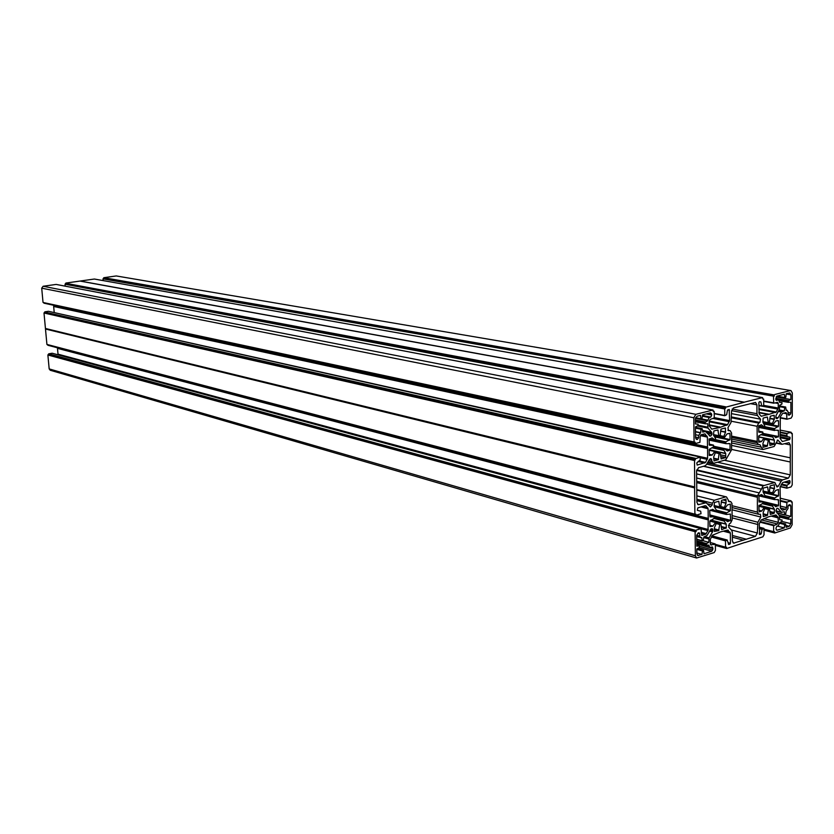 <?xml version="1.0" encoding="UTF-8"?>
<svg xmlns="http://www.w3.org/2000/svg" width="834" height="834" viewBox="0 0 834 834"><rect width="100%" height="100%" fill="white"/><g stroke="black" fill="none" stroke-linecap="round" stroke-linejoin="round"><path stroke-width="1.25" d="M696.734 469.886L763.996 485.524L763.068 485.899L761.432 489.131L696.609 473.889M763.089 502.391L773.316 504.664L775.839 506.697L778.602 505.331L778.362 499.618L774.463 499.597L774.703 497.981L778.591 495.667L778.414 489.527L775.756 490.382L773.118 493.926L772.545 492.811L774.452 488.526L774.265 484.71L770.147 485.909L769.375 491.862L768.458 492.498L767.655 487.014L766.978 486.858M773.066 504.81L772.545 506.165L774.473 509.355L774.098 513.296L770.324 514.442L769.501 508.99L768.489 509.011L767.436 515.381L763.308 516.642L763.173 512.566L765.007 507.989L764.173 507.562L761.786 510.992L759.096 511.888L758.898 505.706L762.849 503.35L763.089 501.932L759.013 501.974M696.786 490.131L726.497 496.928L729.177 501.693L730.751 501.651L731.981 503.496L732.148 519.863L730.542 523.126L729.323 523.815L728.666 527.098L731.741 530.466L732.335 532.259L732.388 540.995L733.586 543.163L755.458 536.356L731.241 529.924M714.331 529.507L718.606 530.653L714.352 531.414L714.404 527.682L716.385 523.283L715.687 522.418L712.695 526.285L709.88 526.588L709.828 521.135L714.029 518.425L714.227 516.84L709.974 516.934L709.734 510.596L712.684 509.313L715.697 511.2L716.187 509.814L714.133 506.613L714.394 502.516L718.752 501.255L719.815 507.135L720.784 506.478L721.556 500.379L725.768 499.128M731.481 421.264L757.095 426.278L757.209 442.75L758.492 444.658L759.847 444.616L761.306 447.191L731.626 440.998M763.089 422.619L773.045 424.589L775.891 420.909L778.549 420.763L778.549 426.153L774.577 428.624L774.379 430.177L778.362 430.271L778.56 436.516L775.787 437.673L773.233 435.504L772.492 436.474L774.39 440.269L774.108 444.282L769.99 445.398L769.094 439.549L764.893 439.028M772.951 424.527L772.42 423.453L774.369 419.064L774.098 415.249L770.293 416.208L769.344 422.348L768.322 422.911L767.322 417.01L763.152 418.084L762.881 422.14L764.809 425.986L764.059 426.956L761.463 424.756L758.638 425.903L758.857 432.221L762.901 432.314L762.662 433.753L758.669 435.994L758.752 442.197L761.411 441.624L758.69 441.061M707.951 462.015L714.029 463.204L725.757 459.847L731.616 449.745L731.574 433.044L730.219 430.698L728.478 430.657L727.957 427.706L731.022 422.452L731.533 411.277L733.503 407.899L755.489 402.447M713.487 434.608L718.825 435.723L717.897 429.958L713.862 430.98L713.497 435.108L715.593 438.548L715.051 439.945L712.017 437.86L709.056 439.195L709.38 445.231L713.581 445.366L713.341 447.055L709.15 449.37L709.213 455.479L712.08 455.124L714.78 451.475L715.666 451.955L713.685 456.949L714.029 460.91L718.293 459.732L719.075 453.581L720.055 452.945L715.687 451.986L720.055 452.945M694.586 486.92L45.432 328.46L694.659 487.65L694.545 460.024L44.004 313.011L694.284 460.462M45.432 328.46L44.004 313.011M44.181 312.771L44.713 312.062L695.306 458.763L700.268 457.074L700.091 460.139L696.797 462.901L697.151 465.101L705.554 462.401L707.607 458.283L707.555 448.254L53.699 306.474L707.513 448.463M695.556 458.335L44.713 312.062M44.88 311.822L48.393 311.301L700.174 457.074M707.607 458.283L54.189 312.583M54.2 312.333L53.678 306.599M53.699 306.474L707.805 447.629L707.555 448.254M53.637 305.828L707.493 446.951L53.866 306.12M43.837 302.638L695.233 443.511M707.493 446.951L707.399 437.099L704.886 433.847L701.227 434.722L700.216 436.443L699.914 442.343L695.306 443.542L695.118 442.197L43.16 302.492L694.18 442.364M43.014 302.315L41.71 288.178L43.118 286.26L695.837 414.321L693.805 417.771L694.076 442.103M724.496 408.941L65.052 284.227L724.746 408.514L724.725 415.728L726.654 414.727L727.425 410.391L729.177 409.452L729.594 420.607L727.571 424.673L719.502 427.623L711.736 429.135L709.234 425.861L709.192 421.17L710.193 419.45L714.258 417.907L714.196 411.537L713.206 411.423L713.018 410.036L56.118 284.425L43.118 286.26M65.052 284.227L65.219 286.156M80.293 281.121L744.46 402.207L725.465 407.253L65.73 283.279L65.229 283.998M65.73 283.279L725.716 406.825M743.949 402.249L79.949 281.068L65.896 283.049M744.46 402.207L80.345 281.058M80.46 280.995L94.357 279.036L762.568 397.599L762.745 398.954L763.683 399.069L763.704 405.439L761.995 406.189L758.867 405.282M103.166 280.589L103.02 278.869L773.712 396.192L103.02 278.869M103.687 277.93L774.411 394.962L103.854 277.701L103.197 278.629M103.854 277.701L116.27 275.95L790.966 390.573L792.3 392.908L792.279 416.114L791.101 418.126L786.879 419.231L786.66 413.747L783.543 413.164M790.903 390.562L116.27 275.95M47.882 354.992L695.358 531.758L47.882 354.992L49.175 368.899L50.259 370.265M48.059 354.752L48.758 353.814L696.109 530.487L48.591 354.054M708.202 519.905L57.515 348.362L708.243 519.697L708.014 530.632L705.554 534.302L701.874 535.334L700.977 528.673L52.167 353.241L48.758 353.814M57.859 354.763L58.015 354.169L708.295 529.548M57.494 348.487L58.015 354.169M57.515 348.362L696.359 515.485M696.015 515.485L47.757 345.099L695.942 515.245L695.931 514.213L694.899 514.161L694.597 487.89L45.484 329.023L46.913 344.411L694.899 514.161M694.983 514.401L46.913 344.411M695.942 515.245L701.029 513.713L700.696 511.2L697.318 510.335L700.633 511.19M705.272 505.665L697.808 507.885L697.318 510.356M705.991 505.863L708.097 508.75L708.233 518.602M708.243 519.697L708.504 519.071M700.841 528.673L696.359 530.049M695.358 531.758L696.119 531.519L696.109 530.487M695.108 532.186L695.379 555.819L696.588 558.009L714.217 552.567L715.426 550.43L715.364 544.258L710.641 544.842M728.28 543.674L729.959 544.143L730.438 543.288L730.365 533.062L727.623 530.07L720.357 531.936L712.33 535.282L710.307 539.4L710.349 543.966L711.36 545.05M729.959 544.143L728.499 544.394M744.929 542.434L726.654 548.522L726.497 547.208L725.538 547.167L725.486 540.891L727.081 540.036L728.853 544.498M745.158 542.496L762.87 536.846L764.027 534.761L764.017 528.6L762.015 529.402L759.253 528.683M759.263 533.051L761.275 533.572L762.015 529.402M761.275 533.572L760.816 534.219L759.274 533.812M759.42 534.479L760.816 534.219M759.753 534.563L759.242 523.95L761.181 519.947L768.823 516.726L775.745 514.974L778.049 517.038L778.331 522.334L777.392 523.992L773.65 525.67L773.65 531.665L774.567 531.706L774.713 532.999L790.309 527.985L792.154 524.69L792.185 502.12L791.257 501.661M791.257 501.682L792.039 501.849M791.956 501.849L791.257 502.058L791.112 500.807L786.952 502.068L780.092 500.431M788.683 480.801L789.986 481.103L789.517 480.551L782.667 482.594L780.092 487.15L780.374 508.125L782.334 510.22L785.691 509.261L786.629 507.614L786.952 502.068M789.986 481.103L789.975 482.625L785.764 481.677M784.179 482.146L789.642 483.386L789.975 482.625M789.642 483.386L786.973 485.273L781.531 484.033M792.102 433.346L791.32 433.221L792.258 433.638L792.206 484.898L791.039 486.92L786.869 488.182L786.973 485.273M780.061 432.064L786.889 433.409L791.164 432.262L791.32 433.544L792.029 433.357M786.889 433.409L786.994 436.286L780.061 434.91L790.017 437.224L780.061 435.244M780.071 436.787L790.017 438.778L790.017 437.224M790.017 438.778L789.548 439.591L782.365 441.509L780.071 438.392L780.332 416.864L782.657 413.393L786.003 412.59L786.66 413.747M774.65 394.545L790.423 390.583M774.411 394.962L773.712 396.192M758.888 412.465L769 414.362L776.308 411.986L778.247 408.024L778.247 403.479L777.58 402.311L773.723 403.208L773.483 396.609M769 414.362L758.888 412.778L768.197 414.529M759.691 401.707L760.889 401.925L759.336 401.8L758.857 402.634L759.18 413.956L761.265 416.249L768.124 414.529L758.888 412.799M760.889 401.925L761.671 405.793M744.616 402.082L762.495 397.599M724.746 408.514L725.476 408.337L725.465 407.253M712.934 410.036L695.837 414.321M695.306 458.763L695.316 459.815L694.545 460.024M712.632 447.378L723.704 449.766L724.485 448.775L727.29 450.965L730.031 450.047L730.052 443.719L725.861 443.657L709.056 439.799M723.704 449.766L725.736 453.633L725.653 457.595L721.129 458.919L720.159 452.935M718.825 435.723L720.211 435.285L720.993 429.114L725.34 427.998L725.517 432.252L723.61 436.943L724.485 437.423L727.165 433.816L729.99 433.492L730.031 439.549L725.903 441.843L725.653 443.302M707.19 433.242L711.965 434.222L710.954 435.932L709.63 435.994M695.546 434.743L698.652 435.39L700.685 432.679L701.029 429.249L702.155 428.676L702.739 432.137L705.501 431.501L710.245 436.13M698.652 435.39L698.683 437.735L695.577 437.079M696.213 439.226L697.339 439.466L698.683 437.735M697.339 439.466L695.587 438.069L695.462 426.872L697.922 425.705L698.121 424.162L695.431 423.953L695.368 418.991L697.005 416.229L700.508 415.353L700.925 418.741L701.967 418.783L702.562 414.832L710.422 412.851L711.392 413.601L709.161 413.164M706.262 413.893L711.746 414.967L711.392 413.601M711.746 414.967L710.797 417.115L702.499 415.488M702.426 416.218L709.15 417.542L710.797 417.115M709.15 417.542L707.649 420.826L705.105 422.379L705.293 423.797L707.68 423.735L708.024 428.113L697.412 425.945M702.52 430.386L711.642 432.262L708.024 428.113M711.642 432.262L711.955 433.2L706.106 432.002M711.965 434.222L711.955 433.2M757.095 426.278L758.679 423.078L759.878 422.452L760.535 419.179L757.522 415.572L756.949 413.716L756.918 404.824L755.552 402.457M777.778 440.06L774.129 446.503L762.964 449.505L761.306 447.191M777.809 440.06L781.927 444.324L789.027 442.646L790.288 444.908L790.267 474.859L724.6 460.274M763.996 485.524L774.849 482.49L777.017 487.004L778.32 486.212L781.229 481.082L782.553 479.884L788.401 478.153L790.267 474.859M696.651 477.997L759.284 492.894L761.432 489.131M759.284 492.894L757.397 495.855L757.376 512.066L758.586 514.255L760.41 514.255L760.827 517.049L757.877 522.251L757.355 532.999L755.458 536.356M725.059 497.074L714.352 500.254L712.392 503.183L712.194 505.008L710.422 506.936L706.148 502.756L698.214 504.685L696.922 502.412L696.578 471.095L698.59 467.645L705.001 465.862L706.429 464.621L709.536 459.294L710.922 458.481L712.017 461.39L708.744 460.66M713.31 463.224L712.017 461.39M763.047 447.253L762.933 443.417L764.841 438.559L763.996 438.09L761.411 441.624M763.235 447.295L767.29 446.169L768.354 439.726M775.787 399.538L778.664 399.955L779.675 402.415L782.042 402.666L781.844 404.146L779.675 405.22L779.394 409.588L776.068 415.384L775.787 417.438L776.444 418.595L777.413 418.407L775.933 418.126M778.247 399.976L776.204 400.268M776.204 396.963L790.893 399.549L790.893 394.805L789.829 392.929L786.191 393.752L785.847 397.182L784.888 397.724L784.304 394.232L777.027 396.067L775.808 398.735L776.715 400.362M790.893 399.549L788.651 400.633L788.443 402.103L790.882 402.332L790.872 413.018L790.236 414.508L788.067 414.112M788.266 415.03L790.236 414.508M789.298 415.217L788.067 414.227L788.067 411.975L787.087 410.245L786.191 410.38L785.68 407.044L784.648 407.586L784.304 410.87L781.406 412.038L778.32 411.464M775.787 417.386L778.08 417.824L781.406 412.038M778.08 417.824L777.413 418.407M720.284 506.989L724.725 508.563L727.488 504.914L730.396 504.101L730.261 510.794L726.174 513.191L716.041 510.606M718.606 530.653L719.805 524.075L720.92 524.096L721.671 529.653L726.278 527.828L726.195 524.054L724.225 521.125L724.715 519.759L727.675 521.604L730.574 520.322L730.355 514.057L726.372 514.484L726.174 513.191M725.955 499.17L726.101 503.017L721.181 501.797M724.152 507.969L726.101 503.017M710.651 529.183L712.83 529.767L712.215 528.662L711.11 528.892L706.909 535.595L703.823 536.971L703.239 540.703L702.197 540.734L701.801 537.607L696.692 536.679M712.83 529.767L712.841 530.768L710.109 530.028M709.536 531.039L712.559 531.852L712.841 530.768M712.559 531.852L709.077 537.909L704.688 536.7M696.776 543.945L712.966 548.501L712.403 546.948L709.765 547.49L708.848 545.144L706.325 545.082L706.523 543.58L708.827 542.329L709.077 537.909M712.966 548.501L712.643 550.013L699.445 546.28M696.786 545.196L699.445 546.176L699.246 547.677L696.828 548.97L696.88 553.776L697.86 555.527L701.978 554.401L702.551 550.544L703.583 550.513L703.99 553.755L711.704 551.274L712.643 550.013M699.299 545.895L696.797 546.145L696.671 535.261L698.371 532.905L699.101 532.728L699.726 533.833L697.839 533.322M696.671 535.272L699.747 536.126L699.726 533.833M699.747 536.126L700.675 537.784M774.703 497.981L764.966 495.657L764.215 496.616L761.567 494.562L758.93 495.511L759.128 501.995M764.976 495.646L763.058 491.935L763.162 488.088L767.655 487.014M779.727 517.059L788.578 519.259L790.778 519.05L790.778 523.648L789.298 526.285L786.149 527.297L785.586 523.961L784.638 524.555L784.294 527.891L777.142 530.205L776.256 529.559L775.943 528.297L776.829 526.223L778.331 525.733L779.738 522.574L781.865 521.396L782.063 519.947L779.738 519.853L779.456 515.756L775.881 511.106L776.819 508.479L777.83 508.26L781.437 512.243L775.881 510.867M788.526 519.248L788.578 517.539L790.788 516.34L790.799 505.936L790.205 504.851L789.235 504.674L788.015 506.342L788.015 508.542L786.16 511.159L785.586 514.734L784.638 514.745L784.304 511.742L781.437 512.243M695.42 418.397L707.649 420.826M65.782 283.914L725.476 408.337M725.799 449.839L728.926 450.516M724.673 448.901L730.031 450.047M695.514 431.605L700.685 432.679M44.765 312.677L695.316 459.815M45.62 328.721L694.805 487.348M720.524 454.843L725.747 455.989M720.701 456.511L725.653 457.595M103.739 278.556L774.411 396.014M758.69 441.822L759.826 442.062M779.196 409.932L784.304 410.87M731.658 445.419L790.278 457.824M731.647 449.443L790.278 462.005M696.87 552.942L701.978 554.401M703.114 540.745L708.827 542.329M732.367 537.19L743.501 540.203M732.356 535.47L746.44 539.254M48.643 354.659L696.119 531.519M723.036 499.941L726.08 500.692M777.236 526.087L784.294 527.891M785.013 514.912L790.788 516.34M696.619 470.418L763.068 485.899M773.243 504.664L763.089 502.193L773.316 504.664M762.87 503.34L772.555 505.706M772.42 423.453L768.875 422.765M714.717 440.071L709.109 438.882L714.78 440.102M707.649 420.107L701.53 418.887M711.475 429.01L712.069 429.124M719.054 427.331L709.234 425.371M698.131 425.215L707.712 427.164M713.946 411.235L713.206 411.089M695.608 417.688L700.925 418.741M701.029 418.949L695.546 417.865L701.092 418.981M695.389 419.971L705.314 421.962M695.4 421.545L705.116 423.495M705.105 422.379L695.389 420.43M705.262 423.787L695.4 421.806L705.293 423.797M718.168 430.334L717.125 430.125M718.929 435.921L713.487 434.795M41.71 288.178L693.805 417.771M720.576 430.959L725.57 431.97M725.549 428.353L724.621 428.165M720.055 435.65L723.578 436.38M725.517 432.252L720.555 431.241M713.518 435.296L724.089 437.496M723.61 436.943L719.002 435.953M714.102 436.234L730.031 439.549M729.99 433.492L729.072 433.315M715.249 439.601L725.903 441.843M729.771 440.05L714.498 436.86M725.653 442.333L714.926 440.081M729.917 430.667L727.915 430.261M714.217 413.435L724.548 415.426M724.652 415.697L714.217 413.674M729.521 410.057L727.894 409.744M714.248 417.594L729.594 420.607M729.312 421.691L713.56 418.595M709.192 421.014L727.571 424.673M726.873 425.277L709.192 421.754M709.223 424.881L720.034 427.06M719.888 427.154L709.223 425.006M709.244 435.577L710.954 435.932M713.581 446.68L724.173 448.953M724.392 448.775L713.591 446.451L724.485 448.775M730.094 449.766L713.591 446.221M728.749 443.448L730.052 443.719M725.861 443.657L709.067 440.102L725.809 443.636M700.174 432.815L695.514 431.845M704.365 433.899L705.272 434.087M707.096 436.161L700.914 434.868M700.362 435.629L707.399 437.099M702.593 430.98L705.157 431.512M695.129 443.25L43.879 303.023M695.473 428.113L701.029 429.249M701.279 428.874L695.473 427.686M702.155 428.676L695.462 427.3L702.072 428.676M713.414 445.075L709.098 444.147L713.372 445.075M709.202 454.488L712.08 455.124M712.257 454.978L709.192 454.301M709.161 450.256L714.78 451.475M714.926 451.35L709.161 450.099M713.706 458.71L718.293 459.732M718.585 459.273L713.696 458.189M715.551 452.81L719.075 453.581M719.367 453.123L715.749 452.33M709.609 459.19L711.777 459.67M698.079 461.483L704.845 463.026M700.445 457.845L707.315 459.378M705.554 462.401L698.944 460.91M45.484 328.586L694.649 487.129M709.15 449.797L725.674 453.394M723.693 450.339L711.798 447.764M725.736 453.633L715.061 451.34M725.465 457.741L720.722 456.698M757.136 441.384L731.595 436.13M757.209 442.75L731.606 437.454M773.483 402.801L763.694 401.039M763.694 401.383L773.639 403.176M778.247 408.024L763.704 405.376M775.015 402.905L778.247 403.479M762.13 406.189L777.976 409.087M776.308 411.986L758.877 408.764M769.125 414.269L758.888 412.35M758.877 409.463L775.63 412.569M776.642 396.275L784.763 397.703M784.648 397.484L776.861 396.119M762.881 421.868L768.156 422.88M762.881 422.067L772.44 423.912M769.74 418.564L774.286 419.429M774.369 419.064L769.772 418.188M773.108 415.478L774.359 415.707M790.893 394.805L786.17 393.982M768.031 422.629L762.87 421.629M766.707 417.156L767.52 417.302M763.975 426.904L758.638 425.861M762.703 431.97L758.659 431.168L762.651 431.97M731.574 416.979L759.878 422.452M758.679 423.078L731.574 417.824M731.543 413.633L760.535 419.179M731.574 410.662L757.522 415.572M756.949 413.716L732.127 409.046M750.391 403.635L756.918 404.824M758.867 405.595L761.869 406.137M761.567 416.239L761.025 416.135M776.204 418.48L776.746 418.585M758.669 436.86L764.132 437.965M758.69 440.894L761.588 441.488M763.996 438.09L758.669 437.006M778.549 420.763L777.319 420.534M763.464 423.234L778.549 426.153M786.796 419.189L780.061 417.917L786.879 419.231M780.082 417.584L786.66 418.824M778.685 410.828L782.073 411.454M788.067 412.507L790.872 413.018M775.881 398.381L788.651 400.633M788.453 401.029L775.797 398.788M779.363 400.497L788.443 402.103M788.589 402.384L779.509 400.779L788.61 402.395M779.675 406.294L784.888 407.232M785.607 407.044L779.675 405.97L785.68 407.044M784.648 407.586L779.675 406.679M778.226 426.789L763.954 424.016M764.424 426.643L774.577 428.624M758.638 427.081L774.379 430.177M774.379 429.02L758.638 425.945M774.536 430.5L758.648 427.383L774.577 430.521M762.891 433.388L778.56 436.516M778.549 430.615L777.173 430.344M778.268 437.016L774.015 436.161M762.881 433.461L773.128 435.515M761.536 434.274L772.492 436.474M772.941 435.692L762.776 433.649M764.371 438.006L774.327 440.029M772.472 437.026L760.702 434.67M769.574 442.802L774.39 443.782M774.39 440.269L764.611 438.288M774.108 444.282L769.626 443.365M769 439.549L764.914 438.715M777.225 440.154L778.278 440.362M776.1 442.823L781.208 443.865M790.288 444.908L784.565 443.74M791.091 432.262L780.061 430.104L791.164 432.262M780.061 434.41L786.65 435.713M786.65 433.816L780.061 432.523M789.548 439.591L780.071 437.694M782.115 441.384L782.667 441.499M762.943 445.262L767.29 446.169M767.572 445.731L762.933 444.772M764.684 439.476L768.072 440.164M708.858 545.843L706.982 545.321M698.527 555.517L697.328 555.163M710.339 542.58L715.019 543.883M703.75 537.607L708.796 539.004M699.173 547.719L711.704 551.274M696.838 549.366L702.311 550.92M697.474 548.626L703.333 550.294M702.551 550.544L696.901 548.939M706.481 545.353L696.755 542.632L706.429 545.332M706.325 545.082L696.755 542.402M696.744 541.318L706.315 543.987M706.523 543.58L696.734 540.839M716.302 523.585L719.565 524.45M718.991 530.049L714.331 528.798M719.805 524.075L716.364 523.168M715.853 522.564L720.628 523.825M49.175 368.899L695.379 555.819M721.243 527.078L725.987 528.339M726.278 527.828L721.181 526.473M710.683 520.197L726.258 524.294M726.195 524.054L710.964 520.051M713.977 518.446L724.225 521.125M724.246 520.562L714.227 517.945M714.227 517.028L724.715 519.759M724.954 519.561L714.217 516.767L725.038 519.561M714.185 516.642L730.282 520.833M730.574 520.322L709.776 514.912M729.541 514.14L730.542 514.39M709.849 510.22L726.31 514.453M726.185 514.151L715.457 511.398M734.368 543.143L732.961 542.757M715.374 545.342L726.581 548.47M725.538 547.167L715.364 544.341M711.339 537.013L725.486 540.891M725.736 540.463L711.579 536.596M711.975 535.908L727.081 540.036M723.745 531.289L730.365 533.062M730.438 543.288L728.051 542.632M727.623 530.07L728.332 530.257M730.073 532.165L725.142 530.851M726.508 548.251L715.374 545.144M725.684 547.438L715.374 544.571L725.611 547.385M714.123 505.842L724.631 508.5M714.123 506.144L730.511 510.293M730.469 504.351L729.844 504.195M716.25 510.095L726.424 512.702M730.261 510.794L714.144 506.697M701.55 535.126L702.28 535.334M705.554 534.302L701.238 533.124M708.014 530.632L701.113 528.766M701.227 532.301L706.262 533.666M699.226 545.895L696.786 545.207M696.724 539.202L702.197 540.734M702.27 540.901L696.724 539.358M709.87 525.274L712.934 526.087M715.436 522.543L709.838 521.062M712.695 526.285L709.87 525.535M713.956 516.507L709.776 515.412L714.04 516.507M715.374 511.388L710.141 510.043L715.301 511.357M714.123 505.487L719.513 506.853M718.939 501.526L718.272 501.359M719.606 507.082L714.123 505.696L719.7 507.135M696.849 495.886L714.352 500.254M712.392 503.183L696.89 499.285M707.368 503.788L712.194 505.008M697.589 504.309L698.996 504.664M705.376 502.777L696.901 500.64M702.509 506.488L707.795 507.833M708.097 508.75L701.008 506.936M696.661 515.391L708.191 518.414M724.12 507.426L720.764 506.572M721.16 502.078L726.039 503.298M696.786 489.704L726.039 496.887M728.509 501.297L730.011 501.672M757.397 495.855L696.692 481.281M757.335 497.231L696.703 482.625M774.098 513.296L769.876 512.243M789.298 526.285L785.951 525.43M774.64 532.947L764.017 530.184M773.65 525.67L759.93 522.157M764.017 529.163L773.65 531.665M777.392 523.992L761.223 519.874M760.254 521.573L773.973 525.086M763.913 518.685L778.331 522.334M778.331 517.914L771.669 516.246M776.402 515.162L775.693 514.985M773.097 515.798L778.049 517.038M776.496 530.038L777.142 530.205M764.017 529.976L774.567 532.728M773.723 531.884L764.017 529.361L773.796 531.936M785.586 523.961L779.853 522.511M779.738 522.887L784.867 524.19M784.638 524.555L779.738 523.304M765.08 508.167L768.489 509.011M769.271 508.771L764.695 507.645M759.055 505.279L774.39 509.053M772.545 506.165L762.255 503.653M769.792 511.471L774.473 512.629M774.473 509.355L758.919 505.529M790.778 523.648L781.854 521.396M763.12 513.786L767.718 514.932M768.208 509.449L764.976 508.657M767.436 515.381L763.12 514.297M758.898 506.092L764.33 507.426M758.909 510.283L761.786 510.992M764.173 507.562L758.898 506.259M761.609 511.138L758.909 510.46M732.054 505.727L757.376 512.066M732.085 509.782L760.827 517.049M732.127 515.631L757.877 522.251M728.343 525.347L757.355 532.999M757.324 524.367L732.137 517.872M759.253 527.912L762.474 528.756M763.777 528.339L759.253 527.161L763.871 528.339M764.142 496.584L759.19 495.396M758.877 500.64L762.839 501.599M777.111 499.702L778.602 500.056M778.602 505.331L758.877 500.546M780.092 498.2L791.028 500.807M780.092 501.078L786.629 502.641M786.629 507.614L780.103 506.029M782.678 510.21L782.052 510.054M780.249 507.937L785.691 509.261M788.276 505.331L790.799 505.936M779.727 517.049L788.484 519.238M779.415 515.704L788.38 517.935M788.38 518.988L779.727 516.819M788.578 517.539L778.925 515.141M777.069 513.025L784.711 514.922M784.638 514.745L776.892 512.827M774.463 499.597L758.857 495.855M764.695 496.136L774.463 498.471M773.587 504.862L778.226 505.998M777.424 508.292L778.153 508.469M763.402 492.602L778.351 496.147M778.591 495.667L763.068 491.987M777.82 489.673L778.591 489.85M773.024 493.864L763.058 491.507M768.677 492.425L772.576 493.353M772.545 492.811L769.334 492.05M769.751 487.713L774.39 488.797M774.452 488.526L769.772 487.431M773.66 484.867L774.442 485.044M768.27 492.446L763.058 491.216L768.354 492.498M703.448 466.289L774.181 482.511M776.225 485.732L778.32 486.212M706.711 464.142L781.229 481.082M782.553 479.884L707.441 462.88M717.521 462.234L788.401 478.153M786.785 488.182L780.144 486.649L786.712 488.151M786.629 487.911L780.217 486.43M781.114 484.773L786.629 486.034M763.058 491.017L768.177 492.216M709.87 520.885L715.687 522.418M763.11 422.671L773.045 424.589M713.206 411.079L714.019 411.235M713.018 410.036L56.18 284.425M727.894 430.219L730.146 430.678M713.539 435.348L724.204 437.569M714.217 413.695L724.725 415.728M744.022 402.249L80.001 281.068M44.025 303.201L695.306 443.542M694.253 442.395L43.16 302.492M48.466 311.301L700.268 457.074M705.46 431.501L702.582 430.907M776.631 396.296L784.815 397.724M763.694 401.404L773.723 403.208M778.622 399.945L775.776 399.444M758.638 425.893L764.059 426.956M762.881 421.889L768.229 422.921M94.409 279.036L762.568 397.599M761.995 406.189L758.867 405.626M758.669 436.808L764.267 437.944M787.035 410.234L786.16 410.078M776.058 443.125L781.927 444.324M764.903 438.694L769.094 439.549M762.881 433.44L773.233 435.504M731.647 442.979L762.599 449.484M758.492 444.658L731.616 439.07M697.516 548.605L703.437 550.294M710.339 542.538L715.155 543.883M709.765 547.49L696.776 543.831M50.217 370.254L696.588 558.009M709.838 510.231L726.372 514.484M715.812 522.522L720.743 523.825M715.374 545.373L726.654 548.522M727.279 540.036L711.996 535.855M714.123 505.873L724.725 508.563M696.724 539.389L702.353 540.953M52.281 353.251L700.977 528.673M696.901 500.431L706.085 502.746M47.048 344.588L695.066 514.453M696.098 515.527L47.892 345.276M700.696 511.2L697.318 510.325M696.786 489.631L726.435 496.908M730.688 501.641L728.291 501.046M764.663 507.614L769.355 508.761M774.713 532.999L764.017 530.205M779.884 522.491L785.67 523.961M732.075 507.583L758.586 514.255M758.898 506.05L764.455 507.416M758.877 500.629L762.912 501.609M759.169 495.406L764.215 496.616M780.092 498.179L791.112 500.807M777.1 513.056L784.784 514.964M703.771 466.206L774.786 482.469M763.058 491.549L773.118 493.926M781.75 512.441L775.881 510.992"/></g></svg>
